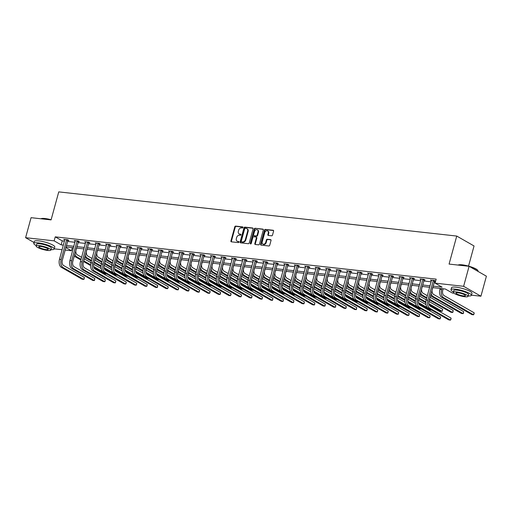 <?xml version="1.0" encoding="UTF-8"?>
<svg xmlns="http://www.w3.org/2000/svg" width="512" height="512" viewBox="0 0 512 512"><rect width="100%" height="100%" fill="white"/><g stroke="black" fill="none" stroke-linecap="round" stroke-linejoin="round"><path stroke-width="0.77" d="M242.982 227.488A0.582 0.448 -60.2 0 0 242.669 226.886L235.667 226.106A0.832 0.64 -60.2 0 0 234.79 226.822L230.918 240.96A0.832 0.64 -60.2 0 0 231.366 241.824L238.368 242.598A0.582 0.448 -60.2 0 0 238.669 241.498L237.766 241.395A2.662 2.054 -60.2 0 1 237.133 241.197A2.662 2.054 -60.2 0 1 236.346 238.65L236.666 237.472A2.662 2.054 -60.2 0 1 239.462 235.194L240.371 235.29A0.582 0.448 -60.2 0 0 240.672 234.195L239.763 234.093A2.662 2.054 -60.2 0 1 239.13 233.888A2.662 2.054 -60.2 0 1 238.342 231.341L238.662 230.163A2.662 2.054 -60.2 0 1 241.459 227.885L242.368 227.987A0.582 0.448 -60.2 0 0 242.982 227.488M271.629 235.808A0.832 0.64 -60.2 0 0 272.499 235.098L273.587 231.13A0.832 0.64 -60.2 0 0 273.139 230.266L265.363 229.408A0.832 0.64 -60.2 0 0 264.486 230.118L260.621 244.256A0.832 0.64 -60.2 0 0 261.062 245.12L268.845 245.984A0.832 0.64 -60.2 0 0 269.715 245.267L271.027 240.474A0.832 0.64 -60.2 0 0 270.586 239.616L267.251 239.245A0.832 0.64 -60.2 0 0 266.381 239.962L265.728 242.336A2.227 1.715 -60.2 0 1 262.861 244.07A2.227 1.715 -60.2 0 1 262.202 241.946L264.749 232.634A2.227 1.715 -60.2 0 1 267.616 230.899A2.227 1.715 -60.2 0 1 268.275 233.024L267.853 234.579A0.832 0.64 -60.2 0 0 268.294 235.437L271.629 235.808M34.035 242.515L25.6 237.69L31.072 217.677L51.085 219.898L58.752 191.885L456.742 236.064L449.082 264.077L469.094 266.298L463.622 286.31L480.928 296.211L471.456 295.162M25.6 237.69L54.144 240.858L61.158 244.87L63.373 245.114M433.056 286.15L442.093 287.155L435.078 283.142L436.173 279.136L55.238 236.858L54.144 240.858M435.078 283.142L463.622 286.31M253.082 228.851A0.832 0.64 -60.2 0 0 252.64 227.994L244.858 227.13A0.832 0.64 -60.2 0 0 243.987 227.84L240.115 241.984A0.832 0.64 -60.2 0 0 240.563 242.842L248.339 243.706A0.832 0.64 -60.2 0 0 249.216 242.995L253.082 228.851M255.11 228.269L262.893 229.133A0.832 0.64 -60.2 0 1 263.334 229.99L259.469 244.128A0.832 0.64 -60.2 0 1 258.592 244.845L255.264 244.474A0.832 0.64 -60.2 0 1 254.816 243.616L256.384 237.882A0.832 0.64 -60.2 0 0 255.942 237.024L253.734 236.774A0.832 0.64 -60.2 0 0 252.858 237.491L251.226 243.456A0.582 0.448 -60.2 0 1 250.304 243.354L254.24 228.979A0.832 0.64 -60.2 0 1 255.11 228.269L263.283 229.389M468.538 266.112L474.048 245.965L456.742 236.064M55.238 236.858L62.253 240.87L64.467 241.114M67.456 241.446L74.944 242.278M77.933 242.611L85.421 243.443M88.41 243.77L95.898 244.602M98.886 244.934L106.374 245.766M109.363 246.099L116.851 246.931M119.84 247.264L127.328 248.09M130.317 248.422L137.805 249.254M140.794 249.587L148.282 250.419M151.27 250.752L158.758 251.584M161.747 251.91L169.235 252.742M172.224 253.075L179.712 253.907M182.701 254.24L190.189 255.072M193.178 255.405L200.666 256.23M203.654 256.563L211.142 257.395M214.131 257.728L221.619 258.56M224.614 258.893L232.096 259.718M235.091 260.051L242.573 260.883M245.568 261.216L253.05 262.048M256.045 262.381L263.526 263.213M266.522 263.546L274.003 264.371M276.998 264.704L284.48 265.536M287.475 265.869L294.957 266.701M297.952 267.034L305.434 267.859M308.429 268.192L315.91 269.024M318.906 269.357L326.387 270.189M329.382 270.522L336.864 271.354M339.859 271.68L347.341 272.512M350.336 272.845L357.824 273.677M360.813 274.01L368.301 274.842M371.29 275.174L378.778 276M381.766 276.333L389.254 277.165M392.243 277.498L399.731 278.33M402.72 278.662L410.208 279.494M413.197 279.821L420.685 280.653M423.674 280.986L431.162 281.818M434.15 282.15L435.315 282.278M67.84 240.358L68.934 240.48L67.763 239.808L63.731 239.36L64.781 239.962M78.317 241.517L79.411 241.638L78.24 240.973L74.208 240.525L75.258 241.126M88.794 242.682L89.888 242.803L88.717 242.138L84.685 241.69L85.734 242.285M99.27 243.846L100.365 243.968L99.194 243.296L95.162 242.848L96.211 243.45M109.747 245.011L110.842 245.133L109.67 244.461L105.638 244.013L106.688 244.614M120.224 246.17L121.318 246.291L120.147 245.626L116.115 245.178L117.165 245.773M130.707 247.334L131.795 247.456L130.624 246.784L126.598 246.342L127.642 246.938M141.184 248.499L142.272 248.621L141.101 247.949L137.075 247.501L138.118 248.102M151.661 249.658L152.749 249.779L151.578 249.114L147.552 248.666L148.595 249.267M162.138 250.822L163.226 250.944L162.054 250.278L158.029 249.83L159.072 250.426M172.614 251.987L173.702 252.109L172.531 251.437L168.506 250.989L169.549 251.59M183.091 253.152L184.179 253.267L183.008 252.602L178.982 252.154L180.026 252.755M193.568 254.31L194.656 254.432L193.485 253.766L189.459 253.318L190.502 253.914M204.045 255.475L205.133 255.597L203.962 254.925L199.936 254.477L200.979 255.078M214.522 256.64L215.61 256.762L214.438 256.09L210.413 255.642L211.456 256.243M224.998 257.798L226.086 257.92L224.915 257.254L220.89 256.806L221.933 257.402M235.475 258.963L236.563 259.085L235.392 258.413L231.366 257.971L232.41 258.566M245.952 260.128L247.04 260.25L245.869 259.578L241.843 259.13L242.886 259.731M256.429 261.293L257.517 261.408L256.352 260.742L252.32 260.294L253.37 260.896M266.906 262.451L267.994 262.573L266.829 261.907L262.797 261.459L263.846 262.054M277.382 263.616L278.47 263.738L277.306 263.066L273.274 262.618L274.323 263.219M287.859 264.781L288.947 264.902L287.782 264.23L283.75 263.782L284.8 264.384M298.336 265.939L299.424 266.061L298.259 265.395L294.227 264.947L295.277 265.542M308.813 267.104L309.901 267.226L308.736 266.554L304.704 266.112L305.754 266.707M319.29 268.269L320.378 268.39L319.213 267.718L315.181 267.27L316.23 267.872M329.766 269.434L330.854 269.549L329.69 268.883L325.658 268.435L326.707 269.037M340.243 270.592L341.338 270.714L340.166 270.048L336.134 269.6L337.184 270.195M350.72 271.757L351.814 271.878L350.643 271.206L346.611 270.758L347.661 271.36M361.197 272.922L362.291 273.043L361.12 272.371L357.088 271.923L358.138 272.525M371.674 274.08L372.768 274.202L371.597 273.536L367.565 273.088L368.614 273.683M382.15 275.245L383.245 275.366L382.074 274.694L378.042 274.253L379.091 274.848M392.627 276.41L393.722 276.531L392.55 275.859L388.518 275.411L389.568 276.013M403.104 277.568L404.198 277.69L403.027 277.024L398.995 276.576L400.045 277.178M413.581 278.733L414.675 278.854L413.504 278.189L409.472 277.741L410.522 278.336M424.058 279.898L425.152 280.019L423.981 279.347L419.949 278.899L420.998 279.501M434.534 281.062L435.61 281.178L434.458 280.512L430.426 280.064L431.475 280.666M469.094 266.298L486.4 276.198L480.928 296.211M453.952 293.216L452.384 293.043L445.37 289.03L432.653 287.616M72.307 247.616L71.45 250.758L65.101 250.054M62.112 249.722L54.259 248.851M65.792 247.52L71.45 250.758M429.664 287.283L422.176 286.451M419.187 286.125L411.699 285.293L411.334 286.733A4.237 2.554 96.3 0 0 412.576 292.07L416.883 294.534M408.71 284.96L401.222 284.128M398.234 283.795L390.746 282.963M387.757 282.63L380.269 281.805M377.28 281.472L369.792 280.64M366.803 280.307L359.315 279.475L358.944 280.915A4.237 2.554 96.3 0 0 360.192 286.259L364.499 288.723M356.326 279.142L348.838 278.31M345.85 277.984L338.362 277.152M335.373 276.819L327.885 275.987M324.896 275.654L317.408 274.822M314.419 274.49L306.931 273.664L306.56 275.104A4.237 2.554 96.3 0 0 307.808 280.442L312.115 282.906M303.942 273.331L296.454 272.499M293.466 272.166L285.978 271.334M282.989 271.002L275.501 270.17M272.512 269.843L265.024 269.011M262.035 268.678L254.547 267.846L254.176 269.286A4.237 2.554 96.3 0 0 255.418 274.63L259.731 277.094M251.552 267.514L244.07 266.682M241.075 266.349L233.594 265.523M230.598 265.19L223.117 264.358M220.122 264.026L212.64 263.194M209.645 262.861L202.163 262.035L201.792 263.475A4.237 2.554 96.3 0 0 203.034 268.813L207.347 271.277M199.168 261.702L191.686 260.87M188.691 260.538L181.21 259.706L180.838 261.146A4.237 2.554 96.3 0 0 182.08 266.49L186.394 268.954M178.214 259.373L170.733 258.541M167.738 258.214L160.256 257.382M157.261 257.05L149.779 256.218L149.408 257.658A4.237 2.554 96.3 0 0 150.65 262.995L154.957 265.466M146.784 255.885L139.302 255.053M136.307 254.72L128.826 253.894L128.454 255.334A4.237 2.554 96.3 0 0 129.696 260.672L134.003 263.136M125.83 253.562L118.342 252.73M115.354 252.397L107.866 251.565M104.877 251.232L97.389 250.4M94.4 250.074L86.912 249.242M83.923 248.909L76.435 248.077L76.07 249.517A4.237 2.554 96.3 0 0 77.312 254.861L81.619 257.325M73.446 247.744L65.958 246.912M66.362 245.446L73.85 246.278M76.838 246.611L84.326 247.443M87.315 247.776L94.803 248.608M97.792 248.934L105.28 249.766M108.269 250.099L115.757 250.931M118.746 251.264L126.234 252.096M129.222 252.429L136.71 253.254M139.699 253.587L147.187 254.419M150.176 254.752L157.664 255.584M160.653 255.917L168.141 256.749M171.13 257.075L178.618 257.907M181.606 258.24L189.094 259.072M192.083 259.405L199.571 260.237M202.56 260.57L210.048 261.395M213.037 261.728L220.525 262.56M223.514 262.893L231.002 263.725M233.99 264.058L241.478 264.883M244.474 265.216L251.955 266.048M254.95 266.381L262.432 267.213M265.427 267.546L272.909 268.378M275.904 268.71L283.386 269.536M286.381 269.869L293.862 270.701M296.858 271.034L304.339 271.866M307.334 272.198L314.816 273.024M317.811 273.357L325.293 274.189M328.288 274.522L335.77 275.354M338.765 275.686L346.246 276.518M349.242 276.845L356.723 277.677M359.718 278.01L367.2 278.842M370.195 279.174L377.683 280.006M380.672 280.339L388.16 281.165M391.149 281.498L398.637 282.33M401.626 282.662L409.114 283.494M412.102 283.827L419.59 284.659M422.579 284.986L430.067 285.818M62.253 240.87L61.158 244.87M239.13 233.888L239.597 234.157A2.662 2.054 -60.2 0 0 240.23 234.362L239.763 234.093M240.973 234.445L240.23 234.362M237.133 241.197L237.6 241.459A2.662 2.054 -60.2 0 0 238.234 241.664L237.766 241.395M238.976 241.747L238.234 241.664M242.976 227.136L236.134 226.374A0.832 0.64 -60.2 0 0 235.258 227.091L231.392 241.229A0.832 0.64 -60.2 0 0 231.443 241.83M253.03 228.25L245.325 227.398A0.832 0.64 -60.2 0 0 244.454 228.109L240.582 242.253A0.832 0.64 -60.2 0 0 240.64 242.848M245.286 228.307A0.582 0.448 -60.2 0 0 244.672 228.806L241.274 241.222A0.582 0.448 -60.2 0 0 241.587 241.824L242.541 241.926A2.662 2.054 -60.2 0 0 245.344 239.648L247.661 231.162A2.662 2.054 -60.2 0 0 246.874 228.621A2.662 2.054 -60.2 0 0 246.24 228.416L245.286 228.307M241.811 241.946A0.582 0.448 -60.2 0 0 242.054 242.093L241.587 241.824M246.874 228.621L247.341 228.89A2.662 2.054 -60.2 0 1 248.128 231.43L245.811 239.917A2.662 2.054 -60.2 0 1 243.014 242.195L242.054 242.093M256.141 237.082L256.608 237.35A0.832 0.64 -60.2 0 1 256.858 238.15L255.283 243.885A0.832 0.64 -60.2 0 0 255.341 244.48M255.578 228.538A0.832 0.64 -60.2 0 0 254.707 229.248L250.771 243.622A0.582 0.448 -60.2 0 0 250.765 243.949M258.016 231.93A2.227 1.715 -60.2 0 0 257.357 229.805A2.227 1.715 -60.2 0 0 254.49 231.539L253.594 234.816A0.832 0.64 -60.2 0 0 254.035 235.674L256.243 235.923A0.832 0.64 -60.2 0 0 257.12 235.206L258.016 231.93L258.483 232.198A2.227 1.715 -60.2 0 0 257.824 230.067L257.357 229.805M254.15 235.744A0.832 0.64 -60.2 0 0 254.502 235.942L254.035 235.674M258.483 232.198L257.587 235.475A0.832 0.64 -60.2 0 1 256.71 236.186L254.502 235.942M267.616 230.899L268.083 231.168A2.227 1.715 -60.2 0 1 268.742 233.293L268.32 234.848A0.832 0.64 -60.2 0 0 268.371 235.443M262.861 244.07L263.328 244.339A2.227 1.715 -60.2 0 0 266.195 242.605L265.728 242.336M270.976 239.878L267.725 239.514A0.832 0.64 -60.2 0 0 266.848 240.23L266.195 242.605M273.53 230.528L265.83 229.67A0.832 0.64 -60.2 0 0 264.954 230.387L261.088 244.525A0.832 0.64 -60.2 0 0 261.139 245.126M84.288 258.848L90.957 262.662M93.638 264.198L101.203 268.525M93.6 266.49L106.912 274.106L105.229 273.92L93.824 267.392M90.554 265.523L83.558 261.517M80.89 259.994L75.085 256.672A6.355 3.834 -83.7 0 1 74.272 255.994M90.579 264.762L83.738 260.851M81.075 259.322L76.762 256.858A6.355 3.834 -83.7 0 1 74.829 253.946M64.826 239.482L59.488 259.315L61.165 259.501L66.675 239.686M68.077 239.987L62.336 260.173A4.237 2.554 96.3 0 0 63.578 265.51L84.371 277.408L84.09 279.104L83.821 279.411L63.027 267.514A6.355 3.834 -83.7 0 1 61.165 259.501M84.371 277.408L83.821 279.411L82.144 279.226L61.35 267.328A6.355 3.834 -83.7 0 1 59.488 259.315M67.686 240.602L66.522 239.93M50.854 219.872A10.592 2.138 -164.7 0 0 44.774 218.682A10.592 2.138 -164.7 0 0 40.941 218.778L41.043 218.701A10.336 2.086 15.3 0 1 44.979 218.522A10.336 2.086 15.3 0 1 51.13 219.744M50.97 249.638A10.592 2.138 -164.7 0 0 54.221 248.992A10.592 2.138 -164.7 0 0 48.992 245.568A10.592 2.138 -164.7 0 0 38.157 242.848A10.592 2.138 -164.7 0 0 33.792 243.398A10.592 2.138 -164.7 0 0 36.262 245.613M54.221 248.992L54.771 246.989A10.592 2.138 -164.7 0 0 49.536 243.565A10.592 2.138 -164.7 0 0 38.707 240.851A10.592 2.138 -164.7 0 0 34.336 241.402L33.792 243.398M36.147 246.022L36.653 244.186A7.622 1.536 15.3 0 1 39.795 243.789A7.622 1.536 15.3 0 1 47.597 245.741A7.622 1.536 15.3 0 1 51.36 248.211L50.854 250.048A7.622 1.536 -164.7 0 0 47.091 247.584A7.622 1.536 -164.7 0 0 39.296 245.626A7.622 1.536 -164.7 0 0 36.147 246.022A7.622 1.536 -164.7 0 0 39.917 248.486A7.622 1.536 -164.7 0 0 47.712 250.445A7.622 1.536 -164.7 0 0 50.854 250.048M46.214 249.587A4.915 0.992 -164.7 0 0 48.243 249.331A4.915 0.992 -164.7 0 0 45.818 247.744A4.915 0.992 -164.7 0 0 40.787 246.483A4.915 0.992 -164.7 0 0 38.765 246.739A4.915 0.992 -164.7 0 0 41.19 248.326A4.915 0.992 -164.7 0 0 46.214 249.587M458.112 265.082L458.24 265.011A10.336 2.086 15.3 0 1 462.176 264.826A10.336 2.086 15.3 0 1 477.754 270.349L477.933 270.643A10.592 2.138 -164.7 0 0 469.722 266.656M468.058 266.182A10.592 2.138 -164.7 0 0 461.971 264.986A10.592 2.138 -164.7 0 0 458.144 265.082M468.166 295.949A10.592 2.138 -164.7 0 0 471.424 295.302A10.592 2.138 -164.7 0 0 466.189 291.878A10.592 2.138 -164.7 0 0 455.36 289.158A10.592 2.138 -164.7 0 0 450.989 289.709A10.592 2.138 -164.7 0 0 453.459 291.923M471.424 295.302L471.968 293.299A10.592 2.138 -164.7 0 0 466.739 289.875A10.592 2.138 -164.7 0 0 455.904 287.162A10.592 2.138 -164.7 0 0 451.539 287.712L450.989 289.709M453.35 292.333L453.85 290.496A7.622 1.536 15.3 0 1 456.998 290.099A7.622 1.536 15.3 0 1 464.794 292.051A7.622 1.536 15.3 0 1 468.563 294.515L468.058 296.358A7.622 1.536 -164.7 0 0 464.288 293.894A7.622 1.536 -164.7 0 0 456.493 291.936A7.622 1.536 -164.7 0 0 453.35 292.333A7.622 1.536 -164.7 0 0 457.114 294.797A7.622 1.536 -164.7 0 0 464.915 296.755A7.622 1.536 -164.7 0 0 468.058 296.358M463.418 295.898A4.915 0.992 -164.7 0 0 465.44 295.642A4.915 0.992 -164.7 0 0 463.014 294.054A4.915 0.992 -164.7 0 0 457.99 292.794A4.915 0.992 -164.7 0 0 455.962 293.05A4.915 0.992 -164.7 0 0 458.387 294.637A4.915 0.992 -164.7 0 0 463.418 295.898M477.965 271.373L478.035 271.13A10.592 2.138 -164.7 0 0 477.933 270.643M86.938 249.242L86.547 250.682A4.237 2.554 96.3 0 0 87.789 256.019L92.096 258.483M94.765 260.013L101.434 263.827M104.115 265.363L111.68 269.69M104.077 267.654L117.389 275.27L115.706 275.085L104.301 268.557M101.03 266.682L94.035 262.682M91.366 261.158L85.562 257.837A6.355 3.834 -83.7 0 1 84.749 257.158M101.056 265.926L94.214 262.01M91.552 260.486L87.238 258.022A6.355 3.834 -83.7 0 1 85.306 255.11M97.414 250.406L97.024 251.846A4.237 2.554 96.3 0 0 98.266 257.184L102.573 259.648M105.242 261.171L111.91 264.992M114.592 266.528L122.157 270.854M114.554 268.819L127.866 276.435L126.182 276.25L114.778 269.722M111.507 267.846L104.512 263.846M101.843 262.317L96.038 258.995A6.355 3.834 -83.7 0 1 95.226 258.317M111.533 267.091L104.691 263.174M102.029 261.651L97.715 259.187A6.355 3.834 -83.7 0 1 95.782 256.275M75.302 240.646L69.965 260.48L71.642 260.666L77.152 240.851M78.554 241.152L72.813 261.338A4.237 2.554 96.3 0 0 74.054 266.675L94.848 278.573L94.566 280.262L94.298 280.57L73.504 268.678A6.355 3.834 -83.7 0 1 71.642 260.666M94.848 278.573L94.298 280.57L92.621 280.384L71.827 268.493A6.355 3.834 -83.7 0 1 69.965 260.48M78.163 241.76L76.998 241.094M85.779 241.811L80.442 261.645L82.118 261.83L87.629 242.016M89.03 242.317L83.29 262.496A4.237 2.554 96.3 0 0 84.531 267.84L105.325 279.738L105.043 281.427L104.774 281.734L83.981 269.837A6.355 3.834 -83.7 0 1 82.118 261.83M105.325 279.738L104.774 281.734L103.098 281.549L82.304 269.651A6.355 3.834 -83.7 0 1 80.442 261.645M88.64 242.925L87.475 242.253M107.891 251.571L107.501 253.005A4.237 2.554 96.3 0 0 108.742 258.349L113.05 260.813M115.718 262.336L122.387 266.15M125.069 267.686L132.634 272.013M125.03 269.978L138.342 277.594L136.659 277.408L125.254 270.88M121.984 269.011L114.989 265.005M112.32 263.482L106.515 260.16A6.355 3.834 -83.7 0 1 105.702 259.482M122.01 268.25L115.168 264.339M112.506 262.816L108.192 260.346A6.355 3.834 -83.7 0 1 106.266 257.44M118.368 252.73L117.978 254.17A4.237 2.554 96.3 0 0 119.219 259.507L123.526 261.978M126.195 263.501L132.864 267.315M135.546 268.851L143.11 273.178M135.507 271.142L148.819 278.758L147.136 278.573L135.731 272.045M132.461 270.176L125.466 266.17M122.797 264.646L116.992 261.325A6.355 3.834 -83.7 0 1 116.179 260.646M132.486 269.414L125.645 265.504M122.982 263.974L118.669 261.51A6.355 3.834 -83.7 0 1 116.742 258.598M136.672 264.666L143.341 268.48M146.022 270.016L153.587 274.342M145.984 272.307L159.296 279.923L157.619 279.738L146.208 273.21M142.938 271.334L135.942 267.334M133.274 265.811L127.469 262.49A6.355 3.834 -83.7 0 1 126.656 261.811M142.963 270.579L136.122 266.662M133.459 265.139L129.152 262.675A6.355 3.834 -83.7 0 1 127.219 259.763M96.256 242.97L90.918 262.803L92.595 262.995L98.106 243.174M99.507 243.475L93.766 263.661A4.237 2.554 96.3 0 0 95.008 268.998L115.802 280.896L115.738 281.792L115.251 282.899L94.464 271.002A6.355 3.834 -83.7 0 1 92.595 262.995M115.802 280.896L115.251 282.899L113.574 282.714L92.781 270.816A6.355 3.834 -83.7 0 1 90.918 262.803M99.117 244.09L97.952 243.418M106.733 244.134L101.395 263.968L103.072 264.154L108.582 244.339M109.984 244.64L104.243 264.826A4.237 2.554 96.3 0 0 105.485 270.163L126.278 282.061L126.214 282.95L125.728 284.064L104.941 272.166A6.355 3.834 -83.7 0 1 103.072 264.154M126.278 282.061L125.728 284.064L124.051 283.872L103.258 271.981A6.355 3.834 -83.7 0 1 101.395 263.968M109.594 245.248L108.429 244.582M117.21 245.299L111.872 265.133L113.549 265.318L119.059 245.504M120.461 245.805L114.72 265.99A4.237 2.554 96.3 0 0 115.962 271.328L136.755 283.226L136.691 284.115L136.205 285.222L115.418 273.331A6.355 3.834 -83.7 0 1 113.549 265.318M136.755 283.226L136.205 285.222L134.528 285.037L113.734 273.139A6.355 3.834 -83.7 0 1 111.872 265.133M120.07 246.413L118.906 245.747M139.322 255.059L138.931 256.493A4.237 2.554 96.3 0 0 140.173 261.837L144.48 264.301M147.149 265.824L153.818 269.645M156.506 271.181L164.064 275.501M156.461 273.466L169.773 281.088L168.096 280.896L156.685 274.368M153.414 272.499L146.419 268.499M143.75 266.97L137.946 263.648A6.355 3.834 -83.7 0 1 137.133 262.97M153.44 271.744L146.598 267.827M143.936 266.304L139.629 263.834A6.355 3.834 -83.7 0 1 137.696 260.928M127.686 246.458L122.349 266.298L124.026 266.483L129.536 246.662M130.938 246.963L125.197 267.149A4.237 2.554 96.3 0 0 126.438 272.493L147.232 284.384L146.95 286.08L146.682 286.387L125.894 274.49A6.355 3.834 -83.7 0 1 124.026 266.483M147.232 284.384L146.682 286.387L145.005 286.202L124.211 274.304A6.355 3.834 -83.7 0 1 122.349 266.298M130.547 247.578L129.382 246.906M157.626 266.989L164.294 270.803M166.982 272.339L174.541 276.666M166.938 274.63L180.25 282.246L178.573 282.061L167.162 275.533M163.891 273.664L156.896 269.658M154.227 268.134L148.422 264.813A6.355 3.834 -83.7 0 1 147.61 264.134M163.917 272.902L157.075 268.992M154.413 267.462L150.106 264.998A6.355 3.834 -83.7 0 1 148.173 262.086M138.163 247.622L132.826 267.456L134.502 267.642L140.013 247.827M141.414 248.128L135.674 268.314A4.237 2.554 96.3 0 0 136.915 273.651L157.709 285.549L157.427 287.245L157.158 287.552L136.371 275.654A6.355 3.834 -83.7 0 1 134.502 267.642M157.709 285.549L157.158 287.552L155.482 287.366L134.688 275.469A6.355 3.834 -83.7 0 1 132.826 267.456M141.03 248.742L139.859 248.07M160.275 257.382L159.885 258.822A4.237 2.554 96.3 0 0 161.126 264.16L165.434 266.624M168.102 268.154L174.771 271.968M177.459 273.504L185.018 277.83M177.414 275.795L190.726 283.411L189.05 283.226L177.638 276.698M174.368 274.822L167.373 270.822M164.704 269.299L158.899 265.978A6.355 3.834 -83.7 0 1 158.086 265.299M174.394 274.067L167.552 270.15M164.89 268.627L160.582 266.163A6.355 3.834 -83.7 0 1 158.65 263.251M148.64 248.787L143.302 268.621L144.979 268.806L150.49 248.992M151.891 249.293L146.15 269.478A4.237 2.554 96.3 0 0 147.392 274.816L168.186 286.714L168.122 287.603L167.635 288.71L146.848 276.819A6.355 3.834 -83.7 0 1 144.979 268.806M168.186 286.714L167.635 288.71L165.958 288.525L145.165 276.634A6.355 3.834 -83.7 0 1 143.302 268.621M151.507 249.901L150.336 249.235M170.752 258.547L170.362 259.987A4.237 2.554 96.3 0 0 171.603 265.325L175.917 267.789M178.579 269.312L185.248 273.133M187.936 274.669L195.494 278.995M187.891 276.96L201.203 284.576L199.526 284.39L188.115 277.862M184.845 275.987L177.85 271.987M175.181 270.458L169.376 267.136A6.355 3.834 -83.7 0 1 168.563 266.458M184.87 275.232L178.029 271.315M175.366 269.792L171.059 267.328A6.355 3.834 -83.7 0 1 169.126 264.416M159.117 249.952L153.779 269.786L155.456 269.971L160.966 250.157M162.368 250.458L156.627 270.637A4.237 2.554 96.3 0 0 157.869 275.981L178.662 287.872L178.605 288.768L178.112 289.875L157.325 277.978A6.355 3.834 -83.7 0 1 155.456 269.971M178.662 287.872L178.112 289.875L176.435 289.69L155.642 277.792A6.355 3.834 -83.7 0 1 153.779 269.786M161.984 251.066L160.813 250.394M189.056 270.477L195.725 274.291M198.413 275.827L205.971 280.154M198.368 278.118L211.68 285.734L210.003 285.549L198.592 279.021M195.322 277.152L188.326 273.146M185.658 271.622L179.853 268.301A6.355 3.834 -83.7 0 1 179.04 267.622M195.347 276.39L188.506 272.48M185.843 270.957L181.536 268.486A6.355 3.834 -83.7 0 1 179.603 265.574M169.594 251.11L164.256 270.944L165.933 271.136L171.443 251.315M172.845 251.616L167.104 271.802A4.237 2.554 96.3 0 0 168.346 277.139L189.139 289.037L189.082 289.933L188.589 291.04L167.802 279.142A6.355 3.834 -83.7 0 1 165.933 271.136M189.139 289.037L188.589 291.04L186.912 290.854L166.118 278.957A6.355 3.834 -83.7 0 1 164.256 270.944M172.461 252.23L171.29 251.558M191.706 260.87L191.315 262.31A4.237 2.554 96.3 0 0 192.557 267.648L196.87 270.118M199.533 271.642L206.202 275.456M208.89 276.992L216.448 281.318M208.845 279.283L222.157 286.899L220.48 286.714L209.069 280.186M205.798 278.317L198.803 274.31M196.134 272.787L190.33 269.466A6.355 3.834 -83.7 0 1 189.517 268.787M205.824 277.555L198.989 273.645M196.32 272.115L192.013 269.651A6.355 3.834 -83.7 0 1 190.08 266.739M180.07 252.275L174.733 272.109L176.41 272.294L181.92 252.48M183.322 252.781L177.581 272.966A4.237 2.554 96.3 0 0 178.822 278.304L199.616 290.202L199.558 291.091L199.066 292.205L178.278 280.307A6.355 3.834 -83.7 0 1 176.41 272.294M199.616 290.202L199.066 292.205L197.389 292.013L176.595 280.122A6.355 3.834 -83.7 0 1 174.733 272.109M182.938 253.389L181.766 252.723M210.01 272.806L216.678 276.621M219.366 278.157L226.925 282.483M219.322 280.448L232.634 288.064L230.957 287.878L219.546 281.35M216.275 279.475L209.28 275.475M206.611 273.952L200.806 270.63A6.355 3.834 -83.7 0 1 199.994 269.946M216.301 278.72L209.466 274.803M206.797 273.28L202.49 270.816A6.355 3.834 -83.7 0 1 200.557 267.904M190.547 253.44L185.21 273.274L186.886 273.459L192.397 253.645M193.798 253.946L188.058 274.125A4.237 2.554 96.3 0 0 189.299 279.469L210.093 291.366L210.035 292.256L209.542 293.363L188.755 281.472A6.355 3.834 -83.7 0 1 186.886 273.459M210.093 291.366L209.542 293.363L207.866 293.178L187.072 281.28A6.355 3.834 -83.7 0 1 185.21 273.274M193.414 254.554L192.243 253.888M212.659 263.2L212.269 264.634A4.237 2.554 96.3 0 0 213.51 269.978L217.824 272.442M220.486 273.965L227.155 277.779M229.843 279.322L237.402 283.642M229.798 281.606L243.11 289.222L241.434 289.037L230.022 282.509M226.752 280.64L219.757 276.64M217.094 275.11L211.283 271.789A6.355 3.834 -83.7 0 1 210.47 271.11M226.784 279.885L219.942 275.968M217.274 274.445L212.966 271.974A6.355 3.834 -83.7 0 1 211.034 269.069M201.024 254.598L195.686 274.438L197.363 274.624L202.874 254.803M204.275 255.104L198.534 275.29A4.237 2.554 96.3 0 0 199.776 280.634L220.57 292.525L220.512 293.421L220.019 294.528L199.232 282.63A6.355 3.834 -83.7 0 1 197.363 274.624M220.57 292.525L220.019 294.528L218.342 294.342L197.549 282.445A6.355 3.834 -83.7 0 1 195.686 274.438M203.891 255.718L202.72 255.046M223.136 264.358L222.746 265.798A4.237 2.554 96.3 0 0 223.987 271.136L228.301 273.606M230.963 275.13L237.632 278.944M240.32 280.48L247.878 284.806M240.275 282.771L253.587 290.387L251.91 290.202L240.499 283.674M237.229 281.805L230.234 277.798M227.571 276.275L221.76 272.954A6.355 3.834 -83.7 0 1 220.947 272.275M237.261 281.043L230.419 277.133M227.75 275.603L223.443 273.139A6.355 3.834 -83.7 0 1 221.51 270.227M211.501 255.763L206.163 275.597L207.84 275.782L213.35 255.968M214.752 256.269L209.011 276.454A4.237 2.554 96.3 0 0 210.253 281.792L231.046 293.69L230.989 294.579L230.502 295.693L209.709 283.795A6.355 3.834 -83.7 0 1 207.84 275.782M231.046 293.69L230.502 295.693L228.819 295.507L208.032 283.61A6.355 3.834 -83.7 0 1 206.163 275.597M214.368 256.877L213.197 256.211M233.619 265.523L233.222 266.963A4.237 2.554 96.3 0 0 234.464 272.301L238.778 274.765M241.44 276.294L248.109 280.109M250.797 281.645L258.355 285.971M250.752 283.936L264.064 291.552L262.387 291.366L250.976 284.838M247.706 282.963L240.71 278.963M238.048 277.44L232.243 274.118A6.355 3.834 -83.7 0 1 231.424 273.44M247.738 282.208L240.896 278.291M238.227 276.768L233.92 274.304A6.355 3.834 -83.7 0 1 231.987 271.392M221.978 256.928L216.64 276.762L218.317 276.947L223.827 257.133M225.229 257.434L219.488 277.619A4.237 2.554 96.3 0 0 220.73 282.957L241.523 294.854L241.466 295.744L240.979 296.851L220.186 284.96A6.355 3.834 -83.7 0 1 218.317 276.947M241.523 294.854L240.979 296.851L239.296 296.666L218.509 284.774A6.355 3.834 -83.7 0 1 216.64 276.762M224.845 258.042L223.674 257.376M244.096 266.688L243.699 268.128A4.237 2.554 96.3 0 0 244.941 273.466L249.254 275.93M251.917 277.453L258.586 281.274M261.274 282.81L268.832 287.136M261.229 285.101L274.541 292.717L272.864 292.525L261.453 286.003M258.182 284.128L251.187 280.128M248.525 278.598L242.72 275.277A6.355 3.834 -83.7 0 1 241.901 274.598M258.214 283.373L251.373 279.456M248.704 277.933L244.397 275.469A6.355 3.834 -83.7 0 1 242.464 272.557M232.454 258.093L227.117 277.926L228.794 278.112L234.304 258.298M235.706 258.598L229.965 278.778A4.237 2.554 96.3 0 0 231.206 284.122L252 296.013L251.725 297.709L251.456 298.016L230.662 286.118A6.355 3.834 -83.7 0 1 228.794 278.112M252 296.013L251.456 298.016L249.773 297.83L228.986 285.933A6.355 3.834 -83.7 0 1 227.117 277.926M235.322 259.206L234.15 258.534M262.394 278.618L269.062 282.432M271.75 283.968L279.309 288.294M271.706 286.259L285.018 293.875L283.341 293.69L271.93 287.162M268.659 285.293L261.664 281.286M259.002 279.763L253.197 276.442A6.355 3.834 -83.7 0 1 252.384 275.763M268.691 284.531L261.85 280.621M259.181 279.091L254.874 276.627A6.355 3.834 -83.7 0 1 252.941 273.715M242.931 259.251L237.594 279.085L239.27 279.277L244.781 259.456M246.189 259.757L240.442 279.942A4.237 2.554 96.3 0 0 241.69 285.28L262.477 297.178L262.202 298.874L261.933 299.181L241.139 287.283A6.355 3.834 -83.7 0 1 239.27 279.277M262.477 297.178L261.933 299.181L260.25 298.995L239.462 287.098A6.355 3.834 -83.7 0 1 237.594 279.085M245.798 260.371L244.627 259.699M265.05 269.011L264.653 270.451A4.237 2.554 96.3 0 0 265.894 275.789L270.208 278.259M272.87 279.782L279.539 283.597M282.227 285.133L289.786 289.459M282.182 287.424L295.494 295.04L293.818 294.854L282.406 288.326M279.136 286.451L272.141 282.451M269.478 280.928L263.674 277.606A6.355 3.834 -83.7 0 1 262.861 276.928M279.168 285.696L272.326 281.779M269.658 280.256L265.35 277.792A6.355 3.834 -83.7 0 1 263.418 274.88M253.408 260.416L248.07 280.25L249.747 280.435L255.258 260.621M256.666 260.922L250.918 281.107A4.237 2.554 96.3 0 0 252.166 286.445L272.954 298.342L272.678 300.032L272.41 300.346L251.616 288.448A6.355 3.834 -83.7 0 1 249.747 280.435M272.954 298.342L272.41 300.346L270.726 300.154L249.939 288.262A6.355 3.834 -83.7 0 1 248.07 280.25M256.275 261.53L255.104 260.864M275.526 270.176L275.13 271.616A4.237 2.554 96.3 0 0 276.378 276.954L280.685 279.418M283.347 280.947L290.016 284.762M292.704 286.298L300.262 290.624M292.659 288.589L305.997 296.179L304.294 296.019L292.883 289.491M289.613 287.616L282.618 283.616M279.955 282.093L274.15 278.771A6.355 3.834 -83.7 0 1 273.338 278.086M289.645 286.861L282.803 282.944M280.134 281.421L275.827 278.957A6.355 3.834 -83.7 0 1 273.894 276.045M263.885 261.581L258.547 281.414L260.224 281.6L265.734 261.786M267.142 262.086L261.395 282.266A4.237 2.554 96.3 0 0 262.643 287.61L283.43 299.507L283.155 301.197L282.886 301.504L262.093 289.606A6.355 3.834 -83.7 0 1 260.224 281.6M283.43 299.507L282.886 301.504L281.203 301.318L260.416 289.421A6.355 3.834 -83.7 0 1 258.547 281.414M266.752 262.694L265.581 262.022M286.003 271.341L285.606 272.774A4.237 2.554 96.3 0 0 286.854 278.118L291.162 280.582M293.824 282.106L300.493 285.92M303.181 287.462L310.739 291.782M303.136 289.747L316.448 297.363L314.771 297.178L303.36 290.65M300.09 288.781L293.094 284.781M290.432 283.251L284.627 279.93A6.355 3.834 -83.7 0 1 283.814 279.251M300.122 288.026L293.28 284.109M290.611 282.586L286.304 280.115A6.355 3.834 -83.7 0 1 284.371 277.21M274.362 262.739L269.024 282.579L270.707 282.765L276.211 262.944M277.619 263.245L271.872 283.43A4.237 2.554 96.3 0 0 273.12 288.774L293.907 300.666L293.632 302.362L293.363 302.669L272.57 290.771A6.355 3.834 -83.7 0 1 270.707 282.765M293.907 300.666L293.363 302.669L291.68 302.483L270.893 290.586A6.355 3.834 -83.7 0 1 269.024 282.579M277.229 263.859L276.058 263.187M296.48 272.499L296.083 273.939A4.237 2.554 96.3 0 0 297.331 279.277L301.638 281.747M304.301 283.27L310.97 287.085M313.658 288.621L321.216 292.947M313.613 290.912L326.925 298.528L325.248 298.342L313.837 291.814M310.566 289.946L303.571 285.939M300.909 284.416L295.104 281.094A6.355 3.834 -83.7 0 1 294.291 280.416M310.598 289.184L303.757 285.274M301.088 283.744L296.781 281.28A6.355 3.834 -83.7 0 1 294.848 278.368M284.838 263.904L279.501 283.738L281.184 283.923L286.688 264.109M288.096 264.41L282.349 284.595A4.237 2.554 96.3 0 0 283.597 289.933L304.384 301.83L304.109 303.52L303.84 303.834L283.046 291.936A6.355 3.834 -83.7 0 1 281.184 283.923M304.384 301.83L303.84 303.834L302.157 303.648L281.37 291.75A6.355 3.834 -83.7 0 1 279.501 283.738M287.706 265.018L286.534 264.352M314.778 284.435L321.446 288.25M324.134 289.786L331.693 294.112M324.09 292.077L337.402 299.693L335.725 299.507L324.314 292.979M321.043 291.104L314.048 287.104M311.386 285.581L305.581 282.259A6.355 3.834 -83.7 0 1 304.768 281.581M321.075 290.349L314.234 286.432M311.565 284.909L307.258 282.445A6.355 3.834 -83.7 0 1 305.325 279.533M295.315 265.069L289.978 284.902L291.661 285.088L297.165 265.274M298.573 265.574L292.826 285.76A4.237 2.554 96.3 0 0 294.074 291.098L314.861 302.995L314.586 304.685L314.317 304.992L293.523 293.101A6.355 3.834 -83.7 0 1 291.661 285.088M314.861 302.995L314.317 304.992L312.634 304.806L291.846 292.909A6.355 3.834 -83.7 0 1 289.978 284.902M298.182 266.182L297.011 265.517M317.434 274.829L317.037 276.262A4.237 2.554 96.3 0 0 318.285 281.606L322.592 284.07M325.254 285.594L331.923 289.414M334.611 290.95L342.17 295.277M334.573 293.242L347.878 300.858L346.202 300.666L334.79 294.138M331.52 292.269L324.525 288.269M321.862 286.739L316.058 283.418A6.355 3.834 -83.7 0 1 315.245 282.739M331.552 291.514L324.71 287.597M322.042 286.074L317.734 283.603A6.355 3.834 -83.7 0 1 315.802 280.698M305.792 266.227L300.454 286.067L302.138 286.253L307.642 266.438M309.05 266.739L303.302 286.918A4.237 2.554 96.3 0 0 304.55 292.262L325.338 304.154L325.062 305.85L324.794 306.157L304 294.259A6.355 3.834 -83.7 0 1 302.138 286.253M325.338 304.154L324.794 306.157L323.11 305.971L302.323 294.074A6.355 3.834 -83.7 0 1 300.454 286.067M308.659 267.347L307.488 266.675M327.91 275.987L327.514 277.427A4.237 2.554 96.3 0 0 328.762 282.771L333.069 285.235M335.731 286.758L342.4 290.573M345.088 292.109L352.646 296.435M345.05 294.4L358.355 302.016L356.678 301.83L345.274 295.302M341.997 293.434L335.002 289.427M332.339 287.904L326.534 284.582A6.355 3.834 -83.7 0 1 325.722 283.904M342.029 292.672L335.187 288.762M332.518 287.232L328.211 284.768A6.355 3.834 -83.7 0 1 326.278 281.856M316.269 267.392L310.931 287.226L312.614 287.411L318.118 267.597M319.526 267.898L313.779 288.083A4.237 2.554 96.3 0 0 315.027 293.421L335.814 305.318L335.539 307.014L335.27 307.322L314.477 295.424A6.355 3.834 -83.7 0 1 312.614 287.411M335.814 305.318L335.27 307.322L333.587 307.136L312.8 295.238A6.355 3.834 -83.7 0 1 310.931 287.226M319.136 268.512L317.965 267.84M338.387 277.152L337.99 278.592A4.237 2.554 96.3 0 0 339.238 283.93L343.546 286.4M346.208 287.923L352.883 291.738M355.565 293.274L363.123 297.6M355.526 295.565L368.838 303.181L367.155 302.995L355.75 296.467M352.474 294.592L345.478 290.592M342.816 289.069L337.011 285.747A6.355 3.834 -83.7 0 1 336.198 285.069M352.506 293.837L345.664 289.92M343.002 288.397L338.688 285.933A6.355 3.834 -83.7 0 1 336.755 283.021M326.746 268.557L321.408 288.39L323.091 288.576L328.595 268.762M330.003 269.062L324.256 289.248A4.237 2.554 96.3 0 0 325.504 294.586L346.291 306.483L346.016 308.173L345.747 308.48L324.954 296.589A6.355 3.834 -83.7 0 1 323.091 288.576M346.291 306.483L345.747 308.48L344.07 308.294L323.277 296.403A6.355 3.834 -83.7 0 1 321.408 288.39M329.613 269.67L328.442 269.005M348.864 278.317L348.467 279.757A4.237 2.554 96.3 0 0 349.715 285.094L354.022 287.558M356.691 289.088L363.36 292.902M366.042 294.438L373.6 298.765M366.003 296.73L379.315 304.346L377.632 304.16L366.227 297.632M362.95 295.757L355.955 291.757M353.293 290.227L347.488 286.912A6.355 3.834 -83.7 0 1 346.675 286.227M362.982 295.002L356.141 291.085M353.478 289.562L349.165 287.098A6.355 3.834 -83.7 0 1 347.232 284.186M337.222 269.722L331.885 289.555L333.568 289.741L339.072 269.926M340.48 270.227L334.733 290.406A4.237 2.554 96.3 0 0 335.981 295.75L356.768 307.648L356.493 309.338L356.224 309.645L335.43 297.747A6.355 3.834 -83.7 0 1 333.568 289.741M356.768 307.648L356.224 309.645L354.547 309.459L333.754 297.562A6.355 3.834 -83.7 0 1 331.885 289.555M340.09 270.835L338.918 270.163M367.168 290.246L373.837 294.061M376.518 295.603L384.077 299.923M376.48 297.888L389.792 305.504L388.109 305.318L376.704 298.79M373.427 296.922L366.432 292.915M363.77 291.392L357.965 288.07A6.355 3.834 -83.7 0 1 357.152 287.392M373.459 296.16L366.618 292.25M363.955 290.726L359.642 288.256A6.355 3.834 -83.7 0 1 357.709 285.35M347.706 270.88L342.362 290.714L344.045 290.906L349.549 271.085M350.957 271.386L345.21 291.571A4.237 2.554 96.3 0 0 346.458 296.915L367.245 308.806L366.97 310.502L366.701 310.81L345.907 298.912A6.355 3.834 -83.7 0 1 344.045 290.906M367.245 308.806L366.701 310.81L365.024 310.624L344.23 298.726A6.355 3.834 -83.7 0 1 342.362 290.714M350.566 272L349.395 271.328M369.818 280.64L369.421 282.08A4.237 2.554 96.3 0 0 370.669 287.418L374.976 289.888M377.645 291.411L384.314 295.226M386.995 296.762L394.554 301.088M386.957 299.053L400.269 306.669L398.586 306.483L387.181 299.955M383.904 298.086L376.909 294.08M374.246 292.557L368.442 289.235A6.355 3.834 -83.7 0 1 367.629 288.557M383.936 297.325L377.094 293.414M374.432 291.885L370.118 289.421A6.355 3.834 -83.7 0 1 368.186 286.509M358.182 272.045L352.838 291.878L354.522 292.064L360.032 272.25M361.434 272.55L355.686 292.736A4.237 2.554 96.3 0 0 356.934 298.074L377.722 309.971L377.446 311.661L377.178 311.974L356.384 300.077A6.355 3.834 -83.7 0 1 354.522 292.064M377.722 309.971L377.178 311.974L375.501 311.789L354.707 299.891A6.355 3.834 -83.7 0 1 352.838 291.878M361.043 273.158L359.872 272.493M380.294 281.805L379.898 283.245A4.237 2.554 96.3 0 0 381.146 288.582L385.453 291.046M388.122 292.576L394.79 296.39M397.472 297.926L405.03 302.253M397.434 300.218L410.746 307.834L409.062 307.648L397.658 301.12M394.381 299.245L387.386 295.245M384.723 293.722L378.918 290.4A6.355 3.834 -83.7 0 1 378.106 289.722M394.413 298.49L387.571 294.573M384.909 293.05L380.595 290.586A6.355 3.834 -83.7 0 1 378.662 287.674M368.659 273.21L363.315 293.043L364.998 293.229L370.509 273.414M371.91 273.715L366.17 293.901A4.237 2.554 96.3 0 0 367.411 299.238L388.205 311.136L387.923 312.826L387.654 313.133L366.861 301.242A6.355 3.834 -83.7 0 1 364.998 293.229M388.205 311.136L387.654 313.133L385.978 312.947L365.184 301.05A6.355 3.834 -83.7 0 1 363.315 293.043M371.52 274.323L370.355 273.658M390.771 282.97L390.381 284.403A4.237 2.554 96.3 0 0 391.622 289.747L395.93 292.211M398.598 293.734L405.267 297.555M407.949 299.091L415.507 303.411M407.91 301.376L421.222 308.998L419.539 308.806L408.134 302.278M404.864 300.41L397.869 296.41M395.2 294.88L389.395 291.558A6.355 3.834 -83.7 0 1 388.582 290.88M404.89 299.654L398.048 295.738M395.386 294.214L391.072 291.744A6.355 3.834 -83.7 0 1 389.139 288.838M379.136 274.368L373.792 294.208L375.475 294.394L380.986 274.579M382.387 274.874L376.646 295.059A4.237 2.554 96.3 0 0 377.888 300.403L398.682 312.294L398.4 313.99L398.131 314.298L377.338 302.4A6.355 3.834 -83.7 0 1 375.475 294.394M398.682 312.294L398.131 314.298L396.454 314.112L375.661 302.214A6.355 3.834 -83.7 0 1 373.792 294.208M381.997 275.488L380.832 274.816M401.248 284.128L400.858 285.568A4.237 2.554 96.3 0 0 402.099 290.912L406.406 293.376M409.075 294.899L415.744 298.714M418.426 300.25L425.99 304.576M418.387 302.541L431.718 310.131L430.016 309.971L418.611 303.443M415.341 301.574L408.346 297.568M405.677 296.045L399.872 292.723A6.355 3.834 -83.7 0 1 399.059 292.045M415.366 300.813L408.525 296.902M405.862 295.373L401.549 292.909A6.355 3.834 -83.7 0 1 399.616 289.997M389.613 275.533L384.275 295.366L385.952 295.552L391.462 275.738M392.864 276.038L387.123 296.224A4.237 2.554 96.3 0 0 388.365 301.562L409.158 313.459L408.877 315.155L408.608 315.462L387.814 303.565A6.355 3.834 -83.7 0 1 385.952 295.552M409.158 313.459L408.608 315.462L406.931 315.277L386.138 303.379A6.355 3.834 -83.7 0 1 384.275 295.366M392.474 276.653L391.309 275.981M419.552 296.064L426.221 299.878M428.902 301.414L442.72 309.318L442.176 311.322L428.864 303.706M442.72 309.318L442.176 311.322L440.493 311.136L429.088 304.608M425.818 302.733L418.822 298.733M416.154 297.21L410.349 293.888A6.355 3.834 -83.7 0 1 409.536 293.21M425.843 301.978L419.002 298.061M416.339 296.538L412.026 294.074A6.355 3.834 -83.7 0 1 410.093 291.162M400.09 276.698L394.752 296.531L396.429 296.717L401.939 276.902M403.341 277.203L397.6 297.389A4.237 2.554 96.3 0 0 398.842 302.726L419.635 314.624L419.354 316.314L419.085 316.621L398.291 304.73A6.355 3.834 -83.7 0 1 396.429 296.717M419.635 314.624L419.085 316.621L417.408 316.435L396.614 304.544A6.355 3.834 -83.7 0 1 394.752 296.531M402.95 277.811L401.786 277.146M422.202 286.458L421.811 287.898A4.237 2.554 96.3 0 0 423.053 293.235L427.36 295.699M430.029 297.222L453.197 310.483L452.922 312.179L452.653 312.486L429.478 299.226M453.197 310.483L452.653 312.486L450.97 312.301L429.299 299.898M426.63 298.368L420.826 295.046A6.355 3.834 -83.7 0 1 420.013 294.368M426.816 297.702L422.502 295.238A6.355 3.834 -83.7 0 1 420.57 292.326M410.566 277.862L405.229 297.696L406.906 297.882L412.416 278.067M413.818 278.368L408.077 298.547A4.237 2.554 96.3 0 0 409.318 303.891L430.112 315.789L429.83 317.478L429.562 317.786L408.768 305.888A6.355 3.834 -83.7 0 1 406.906 297.882M430.112 315.789L429.562 317.786L427.885 317.6L407.091 305.702A6.355 3.834 -83.7 0 1 405.229 297.696M413.427 278.976L412.262 278.304M432.678 287.622L432.288 289.056A4.237 2.554 96.3 0 0 433.53 294.4L463.674 311.648L463.398 313.338L463.13 313.645L432.979 296.397A6.355 3.834 -83.7 0 1 431.053 293.491M463.674 311.648L463.13 313.645L461.446 313.459L431.302 296.211A6.355 3.834 -83.7 0 1 430.49 295.533M421.043 279.021L415.706 298.854L417.382 299.046L422.893 279.226M424.294 279.526L418.554 299.712A4.237 2.554 96.3 0 0 419.795 305.05L440.589 316.947L440.525 317.843L440.038 318.95L419.251 307.053A6.355 3.834 -83.7 0 1 417.382 299.046M440.589 316.947L440.038 318.95L438.362 318.765L417.568 306.867A6.355 3.834 -83.7 0 1 415.706 298.854M423.904 280.141L422.739 279.469M443.155 288.781L442.765 290.221A4.237 2.554 96.3 0 0 444.006 295.558L474.15 312.806L474.093 313.702L473.606 314.81L443.462 297.562A6.355 3.834 -83.7 0 1 441.594 289.549L441.843 288.634M474.15 312.806L473.606 314.81L471.93 314.624L441.779 297.376A6.355 3.834 -83.7 0 1 439.917 289.363L440.166 288.448M431.52 280.186L426.182 300.019L427.859 300.205L433.37 280.39M434.771 280.691L429.03 300.877A4.237 2.554 96.3 0 0 430.272 306.214L451.066 318.112L451.002 319.002L450.515 320.115L429.728 308.218A6.355 3.834 -83.7 0 1 427.859 300.205M451.066 318.112L450.515 320.115L448.838 319.923L428.045 308.032A6.355 3.834 -83.7 0 1 426.182 300.019M434.381 281.299L433.216 280.634M231.392 241.229L230.918 240.96M235.258 227.091L234.79 226.822M236.134 226.374L235.667 226.106M240.582 242.253L240.115 241.984M244.454 228.109L243.987 227.84M245.325 227.398L244.858 227.13M252.992 228.192L252.64 227.994M243.014 242.195L242.541 241.926M245.811 239.917L245.344 239.648M248.128 231.43L247.661 231.162M263.245 229.331L262.893 229.133M255.283 243.885L254.816 243.616M256.858 238.15L256.384 237.882M250.771 243.622L250.304 243.354M254.707 229.248L254.24 228.979M256.71 236.186L256.243 235.923M257.587 235.475L257.12 235.206M268.32 234.848L267.853 234.579M268.742 233.293L268.275 233.024M266.848 240.23L266.381 239.962M267.725 239.514L267.251 239.245M270.938 239.821L270.586 239.616M261.088 244.525L260.621 244.256M264.954 230.387L264.486 230.118M265.83 229.67L265.363 229.408M273.491 230.47L273.139 230.266M75.085 256.672L76.762 256.858M61.35 267.328L63.027 267.514M85.562 257.837L87.238 258.022M96.038 258.995L97.715 259.187M71.827 268.493L73.504 268.678M82.304 269.651L83.981 269.837M106.515 260.16L108.192 260.346M116.992 261.325L118.669 261.51M127.469 262.49L129.152 262.675M92.781 270.816L94.464 271.002M103.258 271.981L104.941 272.166M113.734 273.139L115.418 273.331M137.946 263.648L139.629 263.834M124.211 274.304L125.894 274.49M148.422 264.813L150.106 264.998M134.688 275.469L136.371 275.654M158.899 265.978L160.582 266.163M145.165 276.634L146.848 276.819M169.376 267.136L171.059 267.328M155.642 277.792L157.325 277.978M179.853 268.301L181.536 268.486M166.118 278.957L167.802 279.142M190.33 269.466L192.013 269.651M176.595 280.122L178.278 280.307M200.806 270.63L202.49 270.816M187.072 281.28L188.755 281.472M211.283 271.789L212.966 271.974M197.549 282.445L199.232 282.63M221.76 272.954L223.443 273.139M208.032 283.61L209.709 283.795M232.243 274.118L233.92 274.304M218.509 284.774L220.186 284.96M242.72 275.277L244.397 275.469M228.986 285.933L230.662 286.118M253.197 276.442L254.874 276.627M239.462 287.098L241.139 287.283M263.674 277.606L265.35 277.792M249.939 288.262L251.616 288.448M274.15 278.771L275.827 278.957M260.416 289.421L262.093 289.606M284.627 279.93L286.304 280.115M270.893 290.586L272.57 290.771M295.104 281.094L296.781 281.28M281.37 291.75L283.046 291.936M305.581 282.259L307.258 282.445M291.846 292.909L293.523 293.101M316.058 283.418L317.734 283.603M302.323 294.074L304 294.259M326.534 284.582L328.211 284.768M312.8 295.238L314.477 295.424M337.011 285.747L338.688 285.933M323.277 296.403L324.954 296.589M347.488 286.912L349.165 287.098M333.754 297.562L335.43 297.747M357.965 288.07L359.642 288.256M344.23 298.726L345.907 298.912M368.442 289.235L370.118 289.421M354.707 299.891L356.384 300.077M378.918 290.4L380.595 290.586M365.184 301.05L366.861 301.242M389.395 291.558L391.072 291.744M375.661 302.214L377.338 302.4M399.872 292.723L401.549 292.909M386.138 303.379L387.814 303.565M410.349 293.888L412.026 294.074M396.614 304.544L398.291 304.73M420.826 295.046L422.502 295.238M407.091 305.702L408.768 305.888M431.302 296.211L432.979 296.397M417.568 306.867L419.251 307.053M439.917 289.363L441.594 289.549M441.779 297.376L443.462 297.562M428.045 308.032L429.728 308.218M241.92 242.048L241.446 241.779M254.304 235.878L253.837 235.61"/></g></svg>
